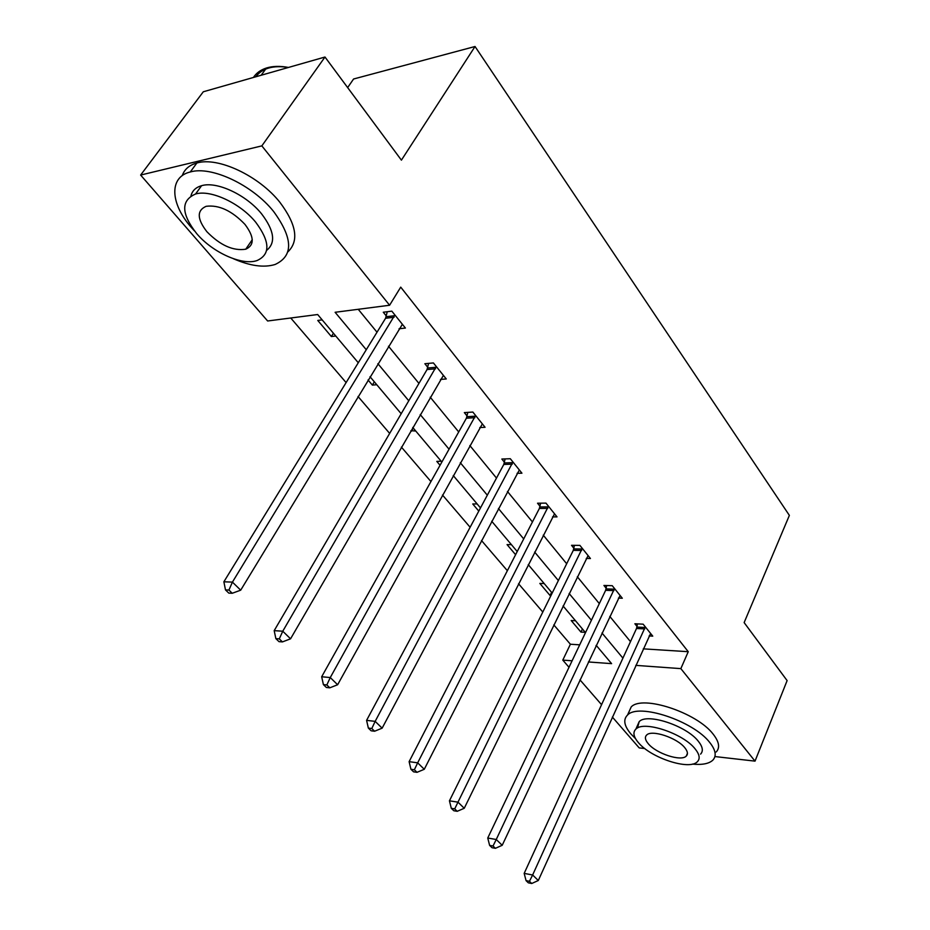 <?xml version="1.0" encoding="UTF-8"?>
<svg xmlns="http://www.w3.org/2000/svg" width="930" height="930" viewBox="0 0 930 930"><rect width="100%" height="100%" fill="white"/><g stroke="black" fill="none" stroke-linecap="round" stroke-linejoin="round"><path stroke-width="1.4" d="M347.646 87.594L353.586 79.004L475.032 46.5L789.372 515.383L744.14 622.6L787.117 680.597L755.021 761.135L714.914 756.555M644.827 748.557L639.201 747.906L612.359 717.065M601.559 704.673L579.971 679.865M569.009 667.275L562.79 660.114L572.101 660.788M553.803 624.89L570.392 644.234L562.79 660.114M290.741 318.002L346.111 382.59M358.027 396.494L389.658 433.403M401.388 447.086L430.939 481.554M442.482 495.027L470.127 527.264M481.484 540.516L507.362 570.706M518.545 583.749L542.795 612.045M358.283 362.758L317.665 314.526L267.631 320.99L140.628 175.061L261.842 145.882L389.589 305.249L335.114 312.282L366.269 349.726M261.842 145.882L324.989 57.021L203.298 91.779L140.628 175.061M440.495 379.44L446.272 378.952L433.403 362.933L424.871 363.723L427.765 367.315M517.068 473.324L521.928 473.196L510.314 458.723L501.84 459.036L504.455 462.268M586.26 558.442L590.434 558.523L579.89 545.387L571.52 545.306L573.891 548.247M649.117 635.946L652.755 636.143L643.153 624.181L634.888 623.763L637.05 626.448M358.236 309.295L377.01 332.219M388.484 346.216L418.93 383.393M430.23 397.191L458.711 431.95M469.836 445.54L496.492 478.078M507.454 491.47L532.437 521.963M543.248 535.145L566.672 563.754M577.321 576.751L599.315 603.605M609.801 616.404L630.482 641.642M643.269 648.849L688.246 651.698L400.725 287.138L389.589 305.249M618.415 598.083L622.31 598.234L612.254 585.702L603.93 585.447L606.197 588.248M552.513 516.906L557.012 516.882L545.957 503.118L537.528 503.211L540.016 506.304M479.775 427.556L485.065 427.277L472.847 412.06L464.337 412.595L467.093 416.001M399.051 328.778L405.399 328.046L391.832 311.155L383.276 312.224L386.334 316.014M324.989 57.021L401.411 160.146L475.032 46.5M688.246 651.698L680.853 668.624L755.021 761.135M588.388 661.962L611.603 663.636L596.211 645.339M585.505 632.621L563.057 605.965M552.188 593.049L528.263 564.638M517.22 551.537L491.703 521.23M480.496 507.92L453.247 475.555M441.866 462.036L412.746 427.451M401.179 413.722L370.012 376.697M635.783 665.369L680.853 668.624M377.894 363.688L408.758 400.772M420.209 414.536L449.05 449.202M460.327 462.745L487.32 495.19M498.422 508.536L523.718 538.923M534.645 552.06L558.36 580.553M569.137 593.503L591.399 620.252M602.001 633.005L622.914 658.126M570.392 644.234L579.692 644.827M595.967 645.862L596.676 645.897M335.776 336.032L331.359 336.532L317.769 320.443L322.187 319.885M376.778 384.729L372.36 385.09L368.036 379.963M415.768 431.032L410.874 430.683M440.064 465.256L436.798 461.396L441.192 461.234M478.787 511.105L472.754 503.979L477.137 503.921M515.592 554.699L507.071 544.608L511.43 544.654M550.955 595.525L550.049 595.491L539.842 583.424L544.19 583.552M585.249 632.33L580.948 632.086L571.194 620.531L575.507 620.752M582.436 628.982L580.948 632.086M551.595 592.364L550.049 595.491M413.234 428.033L411.362 431.276M374.337 381.823L372.36 385.09M333.428 333.254L331.359 336.532M644.769 628.924L636.515 628.494L524.171 873.386L532.634 874.99L645.315 626.878M529.449 881.291L526.066 880.64L528.345 882.837L531.727 883.5L529.449 881.291L532.634 874.99L538.296 880.512L650.616 633.481M636.515 628.494L637.492 623.902M524.171 873.386L526.066 880.64M531.727 883.5L538.296 880.512M692.385 764.1C702.162 765.053 708.974 763.751 712.822 760.17C716.763 755.951 715.74 750.057 709.741 742.489C693.327 720.843 638.422 702.848 627.564 715.019C622.961 719.541 624.088 725.877 630.959 734.014L635.562 738.687M716.205 751.986C720.157 747.72 719.157 741.791 713.194 734.188C696.884 712.496 642.084 694.64 631.179 706.963L628.331 713.298M637.48 728.004L639.201 721.622C647.013 712.798 686.421 725.714 698.325 741.257C702.731 746.767 703.475 751.056 700.581 754.125M638.352 742.559C650.768 757.915 689.607 770.679 697.419 761.67C700.313 758.648 699.546 754.381 695.117 748.883C683.155 733.375 643.676 720.366 635.888 729.085C632.656 732.27 633.481 736.769 638.352 742.559M684.794 747.732C677.017 737.757 651.663 729.399 646.641 735.049C644.595 737.083 645.118 739.955 648.21 743.651C656.162 753.567 681.26 761.821 686.294 756.055C688.188 754.079 687.688 751.312 684.794 747.732M233.395 258.714C249.984 265.968 263.888 267.898 275.082 264.492C293.589 255.924 293.101 238.254 273.618 211.494C252.658 185.105 211.447 165.621 190.29 171.969C168.609 177.084 170.306 203.891 191.557 227.699L194.393 230.838M287.847 251.902C299.204 241.056 296.554 224.537 279.907 202.333C259.11 175.933 218.039 156.554 196.858 163.006C189.336 165.075 184.466 169.295 182.245 175.631M190.964 195.905C192.254 190.743 195.8 187.337 201.578 185.698C216.737 181.001 246.357 194.858 261.597 213.865C274.327 230.64 276.001 242.811 266.631 250.391M196.742 233.674C212.807 252.658 242.195 265.829 257.017 260.563C270.56 254.413 270.142 241.661 255.773 222.293C240.428 203.298 210.715 189.371 195.579 193.998C180.722 200.485 181.118 213.714 196.742 233.674M244.95 224.374C231.884 210.715 218.945 204.693 206.146 206.309C196.73 210.447 196.986 218.922 206.902 231.721C220.201 245.322 233.151 251.147 245.741 249.205C254.611 245.195 254.343 236.929 244.95 224.374M255.797 76.783C262.214 68.216 273.106 65.1 288.474 67.448C280.104 65.879 272.769 66.053 266.48 67.995C260.691 69.855 256.331 73.005 253.413 77.469M613.951 590.608L605.639 590.329L487.75 838.023L496.248 839.499L614.521 588.527M493.028 845.998L489.622 845.393L492.017 847.707L495.411 848.311L493.028 845.998L496.248 839.499L502.2 845.3L620.077 595.444M605.639 590.329L606.686 585.528M487.75 838.023L489.622 845.393M495.411 848.311L502.2 845.3M581.669 550.467L573.299 550.351L449.446 800.823L457.978 802.16L582.261 548.351M454.712 808.868L451.294 808.321L453.817 810.751L457.223 811.309L454.712 808.868L457.978 802.16L464.244 808.275L588.086 555.605M573.299 550.351L574.426 545.329M449.446 800.823L451.294 808.321M457.223 811.309L464.244 808.275M547.817 508.361L539.388 508.443L409.119 761.658L417.675 762.833L548.444 506.211M414.362 769.761L410.932 769.273L413.583 771.842L417.012 772.33L414.362 769.761L417.675 762.833L424.278 769.284L554.547 513.825M539.388 508.443L540.609 503.177M409.119 761.658L410.932 769.273M417.012 772.33L424.278 769.284M512.267 464.163L503.804 464.442L366.583 720.366L375.162 721.366L512.93 461.978M371.802 728.515L368.361 728.097L371.163 730.806L374.592 731.224L371.802 728.515L375.162 721.366L382.137 728.167L519.347 469.976M503.804 464.442L505.118 458.909M366.583 720.366L368.361 728.097M374.592 731.224L382.137 728.167M474.905 417.698L466.395 418.209L321.675 676.761L330.266 677.552L475.59 415.478M326.849 684.957L323.408 684.62L326.372 687.479L329.801 687.816L326.849 684.957L330.266 677.552L337.625 684.747L482.345 423.894M466.395 418.209L467.825 412.374M321.675 676.761L323.408 684.62M329.801 687.816L337.625 684.747M435.577 368.792L427.044 369.559L274.187 630.645L282.767 631.214L436.298 366.536M279.291 638.875L275.861 638.631L279 641.654L282.429 641.909L279.291 638.875L282.767 631.214L290.555 638.817L443.412 375.395M427.044 369.559L428.591 363.374M274.187 630.645L275.861 638.631M282.429 641.909L290.555 638.817M394.122 317.246L385.566 318.281L223.874 581.796L232.43 582.11L394.89 314.956M228.919 590.05L225.49 589.911L228.815 593.119L232.233 593.27L228.919 590.05L232.43 582.11L240.696 590.178L402.388 324.291M385.566 318.281L387.264 311.724M223.874 581.796L225.49 589.911M232.233 593.27L240.696 590.178M645.199 627.506L636.945 627.076M614.404 589.167L606.081 588.888M582.145 549.002L573.775 548.898M548.316 506.885L539.888 506.966M512.79 462.663L504.327 462.954M475.451 416.175L466.953 416.687M436.158 367.245L427.614 368.013M394.739 315.677L386.171 316.723M687.433 753.346L686.294 756.055M639.201 721.622L635.888 729.085M627.564 715.019L631.179 706.963M261.156 75.26L266.48 67.995M252.263 239.719L245.741 249.205M201.578 185.698L195.579 193.998M190.29 171.969L196.858 163.006"/></g></svg>
